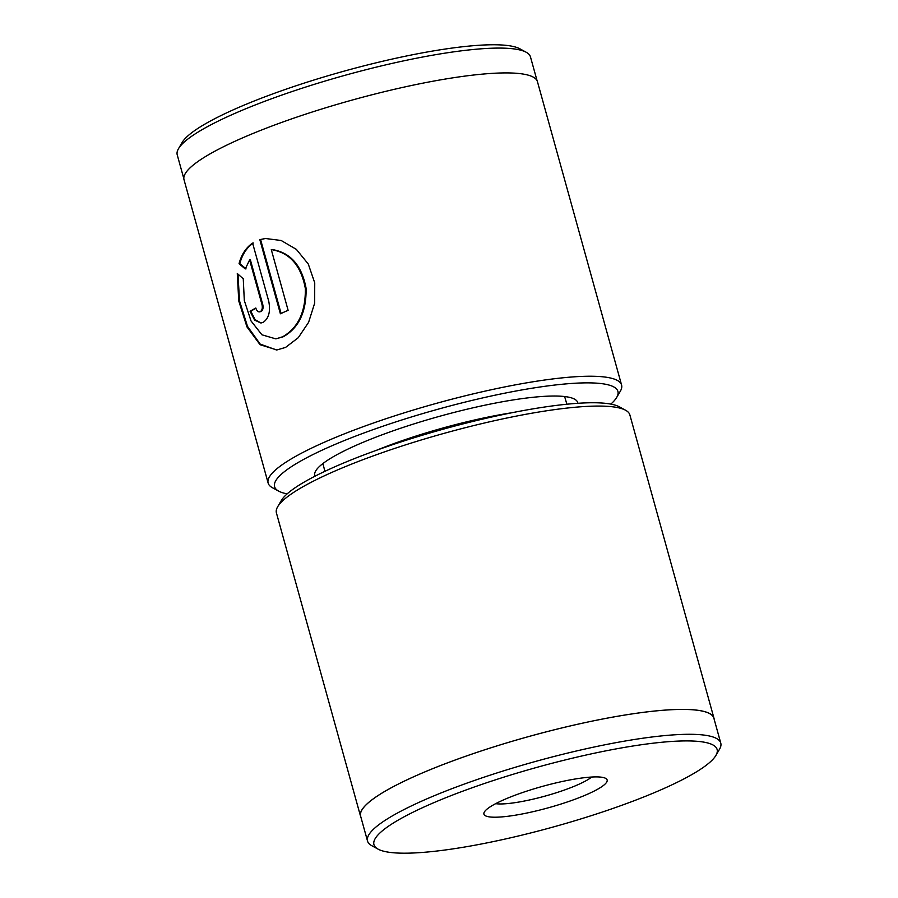 <?xml version="1.0" encoding="UTF-8"?>
<svg xmlns="http://www.w3.org/2000/svg" width="898" height="898" viewBox="0 0 898 898"><rect width="100%" height="100%" fill="white"/><g stroke="black" fill="none" stroke-linecap="round" stroke-linejoin="round"><path stroke-width="1.35" d="M277.684 506.73L281.321 500.534A178.152 30.936 -15.5 0 1 382.245 448.248A178.152 30.936 -15.5 0 1 619.283 406.805L625.592 410.24A183.394 31.845 164.5 0 0 381.583 452.906A183.394 31.845 164.5 0 0 277.684 506.73A183.394 31.845 164.5 0 0 276.416 512.904L360.536 816.226A183.394 31.845 -15.5 0 1 465.692 756.239A183.394 31.845 -15.5 0 1 713.977 718.209A183.394 31.845 -15.5 0 1 714.168 719.276M476.052 786.39A178.051 30.914 164.5 0 0 378.103 849.149A178.051 30.914 164.5 0 0 615.007 807.717A178.051 30.914 164.5 0 0 715.874 755.476A178.051 30.914 164.5 0 0 648.356 743.791A178.051 30.914 164.5 0 0 476.052 786.39M378.103 849.149L371.794 845.703A183.293 31.823 -15.5 0 1 367.529 841.067A183.293 31.823 -15.5 0 1 472.629 781.103A183.293 31.823 -15.5 0 1 720.768 743.106A183.293 31.823 -15.5 0 1 719.5 749.28L715.874 755.476M520.582 793.226A63.926 11.102 -15.5 0 1 605.645 778.353A63.926 11.102 -15.5 0 1 570.477 800.881A63.926 11.102 -15.5 0 1 508.616 816.181A63.926 11.102 -15.5 0 1 484.37 811.983A63.926 11.102 -15.5 0 1 520.582 793.226M495.674 803.665A53.442 9.283 164.5 0 0 563.63 790.307A53.442 9.283 164.5 0 0 591.67 777.039M367.529 841.067L360.637 816.203A183.293 31.823 -15.5 0 1 465.736 756.239A183.293 31.823 -15.5 0 1 713.876 718.243L720.768 743.106M360.917 817.236A183.394 31.845 -15.5 0 1 360.536 816.226M511.927 412.743A125.754 21.833 164.5 0 0 399.936 441.446A125.754 21.833 164.5 0 0 376.397 450.325M713.977 718.209L629.857 414.887A183.394 31.845 164.5 0 0 625.592 410.24M271.286 249.61L272.049 249.532C290.481 252.495 301.829 265.449 306.106 288.393C306.442 311.797 298.866 327.905 283.375 336.705L276.382 338.737L282.612 336.784C298.102 327.972 305.679 311.875 305.342 288.494C301.077 265.539 289.728 252.574 271.286 249.61L288.112 310.304A183.394 31.845 164.5 0 0 280.389 313.795L259.825 239.631L265.449 238.498L281.164 240.496L296.329 249.341L308.283 264.034L314.738 282.859L314.637 303.232L308.609 322.303L298.259 337.715L285.564 347.414L276.898 349.951L260.072 344.709L246.961 326.917L238.756 300.931L237.285 273.531L243.257 278.784L244.312 300.538L251.013 320.912L261.924 334.797L275.619 338.815M265.819 238.453L259.825 239.631M249.61 259.926L250.374 259.848L262.777 304.59C263.462 307.935 262.889 310.259 261.071 311.584L260.319 311.662C262.137 310.338 262.699 308.014 262.014 304.669L249.61 259.926L245.277 268.94L239.048 263.709C241.472 254.538 245.996 247.657 252.596 243.077L268.749 301.279C270.68 311.314 268.85 318.307 263.26 322.292L260.948 323.022L254.594 320.103L250.071 311.28A183.394 31.845 -15.5 0 1 255.795 308.003C256.862 311.146 258.366 312.358 260.319 311.662M315.041 476.176A136.417 23.685 -15.5 0 1 315.838 470.709A136.417 23.685 -15.5 0 1 400.126 428.413A136.417 23.685 -15.5 0 1 532.963 397.298A136.417 23.685 -15.5 0 1 574.338 399.026A136.417 23.685 -15.5 0 1 577.841 403.303M564.629 396.647A125.574 21.81 164.5 0 0 564.629 396.534L566.874 404.223M178.5 148.686L182.126 142.49A178.051 30.914 -15.5 0 1 291.771 87.218A178.051 30.914 -15.5 0 1 465.647 46.427A178.051 30.914 -15.5 0 1 519.897 48.818L526.206 52.252A183.293 31.823 164.5 0 0 470.361 49.794A183.293 31.823 164.5 0 0 291.367 91.787A183.293 31.823 164.5 0 0 178.5 148.686A183.293 31.823 164.5 0 0 177.232 154.86L183.832 178.68M610.842 404.1A178.152 30.936 164.5 0 0 616.679 397.432A178.152 30.936 164.5 0 0 559.488 384.524A178.152 30.936 164.5 0 0 358.111 435.16A178.152 30.936 164.5 0 0 278.717 491.15A178.152 30.936 164.5 0 0 287.158 493.866M278.717 491.15L272.408 487.715A183.394 31.845 -15.5 0 1 268.143 483.068A183.394 31.845 -15.5 0 1 367.933 424.979A183.394 31.845 -15.5 0 1 561.441 377.946A183.394 31.845 -15.5 0 1 621.584 385.051A183.394 31.845 -15.5 0 1 620.316 391.236L616.679 397.432M268.143 483.068L184.023 179.746A183.394 31.845 -15.5 0 1 283.824 121.657A183.394 31.845 -15.5 0 1 477.321 74.624A183.394 31.845 -15.5 0 1 537.464 81.729L621.584 385.051M537.083 80.719L530.471 56.9A183.293 31.823 164.5 0 0 526.206 52.252M253.359 242.999C246.782 247.534 242.269 254.415 239.811 263.63L246.041 268.861M239.811 263.63L239.048 263.709M255.874 308.295A183.394 31.845 164.5 0 0 250.834 311.202L250.071 311.28M250.834 311.202L255.021 319.643L260.936 322.966M237.981 274.148L239.53 300.931L247.5 326.367L260.184 344.102L276.438 349.962M260.588 239.553L281.085 313.469M262.777 304.59L262.014 304.669M322.898 463.559L324.908 471.327"/></g></svg>
